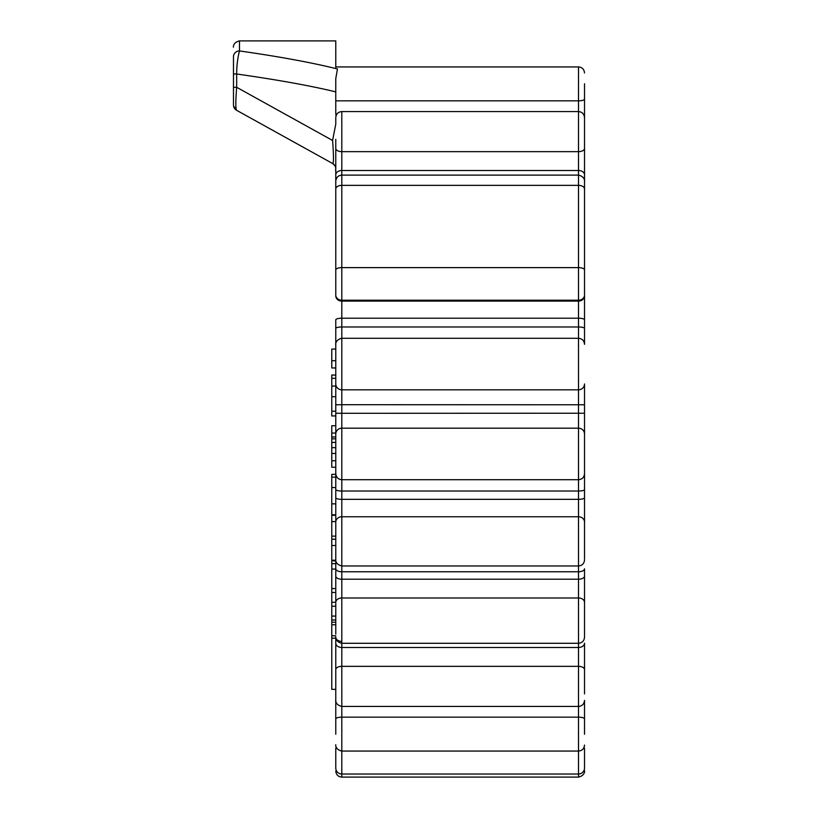 <?xml version="1.0" encoding="UTF-8"?>
<svg xmlns="http://www.w3.org/2000/svg" width="818" height="818" viewBox="0 0 818 818"><rect width="100%" height="100%" fill="white"/><g stroke="black" fill="none" stroke-linecap="round" stroke-linejoin="round"><path stroke-width="1.23" d="M335.779 139.357L335.779 159.408M335.779 160.287L335.779 162.189M335.779 167.7L335.779 168.713M335.779 168.6L335.779 150.093M332.589 140.471L236.668 87.301L236.668 73.998C236.709 65.552 237.649 57.863 239.49 50.931L239.49 40.9L335.779 40.9L335.779 68.559C310.462 62.342 278.365 56.473 239.49 50.931A6.023 5.859 0 0 0 233.478 56.79L233.478 87.301L236.668 87.301C235.584 101.095 235.553 108.753 236.576 110.277A6.023 6.023 0 0 1 233.478 105.021L233.478 87.301L233.478 105.021A6.023 6.023 0 0 0 236.576 110.277L332.681 163.549A6.023 6.023 0 0 1 335.779 168.815A6.023 6.023 0 0 0 332.681 163.549C333.744 163.467 333.713 155.768 332.589 140.471L335.779 124.101L335.779 117.598C336.137 113.937 338.141 111.933 341.801 111.575L341.801 151.657A6.023 3.231 180 0 1 335.779 148.426L335.779 189.009A6.023 3.661 0 0 1 341.801 185.359L578.51 185.359L578.51 777.1C585.76 775.454 584.563 769.574 584.522 771.077M335.779 152.802L335.779 148.426M584.522 184.694L584.522 295.871A6.023 5.215 180 0 1 578.51 301.085L341.801 301.085A6.023 5.215 180 0 1 335.779 295.871L335.779 189.009M335.779 293.907L335.779 295.012A6.023 5.215 0 0 0 341.801 300.226L341.801 318.212A6.023 1.636 180 0 0 335.779 319.858L335.779 559.021M584.522 295.871L584.522 319.858A6.023 1.636 180 0 0 578.51 318.212L341.801 318.212L341.801 389.818L578.51 389.818A6.023 5.879 180 0 0 584.522 383.939L584.522 489.542A6.023 1.483 180 0 1 578.51 491.025L341.801 491.025L341.801 643.285L578.51 643.285C582.16 642.928 584.164 640.923 584.522 637.273L584.522 568.817A6.023 2.945 180 0 1 578.51 571.762L341.801 571.762A6.023 2.945 180 0 1 335.779 568.817L335.779 634.134M341.801 641.404A6.023 4.202 180 0 1 335.779 637.202L335.779 693.899M335.779 694.257L335.779 734.257M335.779 748.163L335.779 768.051L335.779 748.143L336.648 748.163M335.779 768.051C335.779 772.069 335.779 772.069 335.779 768.051A6.023 5.971 0 0 0 341.801 774.022L341.801 751.067L578.51 751.067C582.16 750.709 584.164 748.705 584.522 745.045L584.359 746.435M335.779 184.684L335.779 181.126C336.167 177.455 338.182 175.441 341.801 175.124L578.51 175.124L578.51 185.359A6.023 3.661 180 0 1 584.522 189.009M335.779 732.468L335.779 701.374M584.522 559.021L584.522 497.702A6.023 1.636 180 0 1 578.51 499.338L341.801 499.338A6.023 1.636 180 0 1 335.779 497.702L335.779 489.542A6.023 1.483 180 0 0 341.801 491.025L341.801 413.305L584.522 413.223L584.522 404.777L341.801 404.695L341.801 413.305L335.779 413.223L335.779 497.702L335.779 434.061A6.023 5.879 180 0 1 341.801 428.182L578.51 428.182A6.023 5.879 180 0 1 584.522 434.061M335.779 497.702L335.779 522.099A6.023 5.337 180 0 1 341.801 516.761L578.51 516.761A6.023 5.337 180 0 1 584.522 522.099M335.779 220.441L335.779 231.719M335.779 670.279L335.779 638.193L331.771 638.193L331.771 561.291M331.771 624.778L335.779 624.778L335.779 620.003L331.771 620.003M331.771 606.22L335.779 606.22L335.779 592.467L331.771 592.467M584.522 576.138A6.023 3.078 180 0 1 578.51 579.216L341.801 579.216A6.023 3.078 180 0 1 335.779 576.138L335.779 569.072L331.771 569.072M331.771 563.653L335.779 563.653L335.779 560.841L331.771 560.841M331.771 545.504L331.771 560.228L335.779 560.228L335.779 545.504L331.771 545.504L331.771 474.44M331.771 536.127L335.779 536.127L335.779 521.587L331.771 521.587M331.771 503.857L335.779 503.857L335.779 487.579L331.771 487.579M335.779 460.769L331.771 460.769L331.771 467.242L335.779 467.242L335.779 438.837L331.771 438.837L331.771 425.738L335.779 425.738M331.771 436.976L335.779 436.976L335.779 433.039L331.771 433.039M335.779 415.902L331.771 415.963L331.771 375.033L335.779 375.033M331.771 396.699L335.779 396.699L335.779 375.084L331.771 375.084M331.771 360.707L335.779 360.707L335.779 349.061L331.771 349.061L331.771 367.957L335.779 367.957M335.779 637.273C335.748 635.76 334.542 641.639 341.801 643.285L341.801 706.425L578.51 706.425C582.16 706.067 584.164 704.063 584.522 700.402L584.522 734.257M584.522 124.101L584.522 174.827A6.023 4.315 180 0 0 578.51 170.512L578.51 175.124C585.76 176.77 584.563 182.649 584.522 181.136M584.522 83.743L584.522 117.598C584.164 113.937 582.16 111.933 578.51 111.575L578.51 170.512L341.801 170.512L341.801 267.619L578.51 267.619A6.023 2.311 180 0 1 584.522 269.93L584.522 295.012A6.023 5.215 180 0 1 578.51 300.226L341.801 300.226L341.801 267.619A6.023 2.311 0 0 0 335.779 269.93M583.653 748.163L584.522 748.163L584.522 768.051C584.522 772.069 584.522 772.069 584.522 768.051A6.023 5.971 180 0 1 578.51 774.022L341.801 774.022L341.801 777.1C338.182 776.773 336.167 774.769 335.779 771.077M335.779 637.202L335.779 643.173A6.023 4.315 180 0 0 341.801 647.488L578.51 647.488A6.023 4.315 180 0 0 584.522 643.173L584.522 693.899M335.779 319.858L335.779 328.458A6.023 1.483 180 0 1 341.801 326.975L578.51 326.975A6.023 1.483 180 0 1 584.522 328.458L584.522 344.317M584.522 108.099L584.522 242.568M335.779 112.68L335.769 91.872C310.595 85.767 277.568 79.806 236.668 73.998L233.478 73.998L233.478 70.992M335.779 78.508L335.769 91.872L335.779 78.508L337.476 68.916L335.779 68.579M335.779 112.843L336.004 115.972M335.779 689.339L331.771 689.339L331.771 638.193M335.779 622.212L331.771 622.212M335.779 635.79L331.771 635.79M331.771 460.769L331.771 438.837M335.779 616.077L331.771 616.077M335.779 588.561L331.771 588.561M335.779 602.283L331.771 602.283M335.779 539.215L331.771 539.215M335.779 515.309L331.771 515.309M335.779 453.458L331.771 453.458M584.522 602.426A6.023 4.438 180 0 0 578.51 597.989L341.801 597.989A6.023 4.438 180 0 0 335.779 602.426L335.779 558.05M584.522 669.574A6.023 3.231 180 0 0 578.51 666.343L341.801 666.343A6.023 3.231 180 0 0 335.779 669.574M584.522 718.961A6.023 1.81 180 0 0 578.51 717.151L341.801 717.151L341.801 751.067C334.542 749.421 335.748 743.542 335.779 745.045M335.779 66.933L578.51 66.933L578.51 111.575L341.801 111.575M584.522 99.039A6.023 1.81 180 0 1 578.51 100.849L335.779 100.849M584.522 148.426A6.023 3.231 180 0 1 578.51 151.657L341.801 151.657L341.801 170.512A6.023 4.315 180 0 0 335.779 174.827L335.779 181.126M335.779 726.016L335.779 723.715M335.779 700.402C335.748 698.899 334.542 704.779 341.801 706.425L341.801 717.151A6.023 1.81 180 0 0 335.779 718.961M335.779 383.939A6.023 5.879 180 0 0 341.801 389.818L341.801 404.695L335.779 404.777L335.779 413.223M335.779 477.15L331.771 477.15M335.779 514.798L331.771 514.798M335.779 442.405L331.771 442.405M335.779 447.681L331.771 447.681M335.779 411.198L331.771 411.198M335.779 378.325L331.771 378.325M335.779 386.065L331.771 386.065M584.522 328.458L584.522 319.858M335.779 344.317L335.779 344.296C335.748 345.809 334.542 339.92 341.801 338.284L578.51 338.284C582.16 338.632 584.164 340.646 584.522 344.296M335.779 489.542L335.779 473.704C336.137 477.354 338.141 479.368 341.801 479.716L578.51 479.716C582.16 479.368 584.164 477.354 584.522 473.704M584.522 497.702L584.522 489.542M335.779 559.941C335.748 558.438 334.542 564.318 341.801 565.964L578.51 565.964C582.16 565.606 584.164 563.602 584.522 559.941M584.522 295.012L584.522 269.93M578.51 66.933C582.16 67.291 584.164 69.295 584.522 72.955M584.522 127.966L584.522 123.743M332.681 163.549C334.981 165.533 336.004 167.066 335.748 168.16M335.779 163.794L335.779 168.559M335.779 168.815L335.595 170.308L335.779 168.815M335.779 166.197L335.779 167.24M239.49 40.9C232.24 42.546 233.437 48.426 233.478 46.923M236.576 110.277L233.549 105.962M341.801 777.1L578.51 777.1M331.771 474.348L335.779 474.348"/></g></svg>
